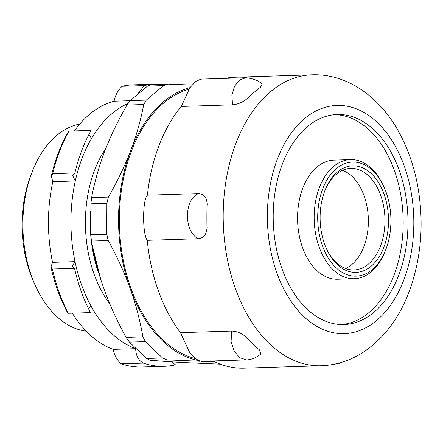 <?xml version="1.0" encoding="UTF-8"?>
<svg xmlns="http://www.w3.org/2000/svg" width="443" height="443" viewBox="0 0 443 443"><rect width="100%" height="100%" fill="white"/><g stroke="black" fill="none" stroke-linecap="round" stroke-linejoin="round"><path stroke-width="0.66" d="M369.805 130.585A105.063 67.347 88.2 0 0 334.891 114.665A105.063 67.347 88.2 0 1 403.097 217.574A105.063 67.347 88.2 0 1 341.487 324.558A105.063 67.347 88.2 0 0 401.519 245.782A105.063 67.347 88.2 0 0 369.805 130.585M90.605 211.256A104.122 66.743 88.2 0 0 98.446 272.683A104.122 66.743 88.2 0 1 90.605 211.256M383.865 186.763L383.239 185.401A59.589 38.198 88.2 0 0 350.513 159.607L333.911 160.128A59.589 38.198 88.2 0 0 297.602 220.885A59.589 38.198 88.2 0 0 337.655 279.245L354.256 278.725A59.589 38.198 88.2 0 0 385.294 250.926L385.836 249.525A57.081 36.586 -91.8 0 1 335.755 267.445A57.081 36.586 -91.8 0 1 322.703 188.89A57.081 36.586 -91.8 0 1 383.865 186.763A57.081 36.586 -91.8 0 1 385.836 249.525M342.539 170.322A50.807 32.566 -91.8 0 1 363.913 246.585A50.807 32.566 -91.8 0 1 345.623 268.53M189.964 87.659A137.994 88.456 88.2 0 0 130.652 150.681A137.994 88.456 88.2 0 0 130.153 288.554A137.994 88.456 88.2 0 0 197.91 360.475M202.855 361.283A137.994 88.456 88.2 0 0 206.565 361.604A137.994 88.456 88.2 0 0 214.146 361.505M188.906 89.231A136.743 87.653 88.2 0 0 119.405 224.684A136.743 87.653 88.2 0 0 195.092 358.559M151.168 84.646L147.53 86.103L163.517 85.599L167.941 84.12L150.836 84.641M163.517 85.599L146.29 100.118L130.303 100.622L126.947 105.063L143.72 104.537L146.29 100.118M143.72 104.537C140.724 120.341 136.372 135.719 130.652 150.681C124.948 165.638 117.517 181.115 108.369 197.113L91.601 197.639C94.592 181.835 98.95 166.452 104.664 151.495C110.373 136.538 117.799 121.061 126.947 105.063M191.941 85.089L167.941 84.12M91.601 197.639L90.887 203.835L106.879 203.331L108.369 197.113M106.879 203.331L106.763 234.22L90.776 234.718L91.441 241.058L108.214 240.532L106.763 234.22M108.214 240.532C117.245 256.979 124.561 272.988 130.153 288.554C135.763 304.12 140.005 320.223 142.884 336.863L126.111 337.389C117.079 320.942 109.764 304.934 104.171 289.368C98.562 273.802 94.32 257.699 91.441 241.058M126.111 337.389L129.434 342.123L145.42 341.619L142.884 336.863M145.42 341.619L162.537 357.983L146.55 358.487L150.177 360.397L166.945 359.866L162.537 357.983M166.945 359.866L200.225 361.278M201.332 361.333L215.42 362.108M220.321 364.152L180.578 362.418L150.177 360.397M146.55 358.487L129.434 342.123M90.776 234.718L90.887 203.835M130.303 100.622L147.53 86.103M105.844 148.466A104.122 66.743 88.2 0 0 109.925 304.103M86.252 331.181A104.122 66.743 -91.8 0 1 35.733 286.411A104.122 66.743 -91.8 0 1 31.996 172.299A104.122 66.743 -91.8 0 1 32.14 171.923A104.122 66.743 -91.8 0 1 79.746 124.073M32.14 171.923L30.788 175.417A97.853 62.723 88.2 0 0 30.656 175.771A97.853 62.723 88.2 0 0 34.166 283.011L35.733 286.411M72.292 313.162A126.704 81.219 88.2 0 0 113.186 349.383C114.438 355.491 117.102 360.297 121.172 363.803A141.129 90.466 88.2 0 0 142.197 366.97L164.331 366.272A141.129 90.466 88.2 0 0 175.494 364.833L171.718 361.914M68.338 313.284L67.164 312.005C59.938 298.261 54.533 283.249 50.945 266.963L52.396 269.006A141.129 90.466 88.2 0 0 68.338 313.284L90.472 312.592A141.129 90.466 88.2 0 1 74.535 268.308L52.396 269.006M51.316 176.037C55.037 160.05 60.608 145.476 68.023 132.307L68.992 131.106A141.129 90.466 88.2 0 0 52.739 173.662L51.322 176.037L52.833 181.691A126.704 81.219 88.2 0 0 52.545 262.356L50.956 266.957M161.806 84.297A141.129 90.466 88.2 0 0 155.471 84.148L133.337 84.846A141.129 90.466 88.2 0 0 122.174 86.28C118.076 90.045 115.379 95.023 114.084 101.209A126.704 81.219 88.2 0 0 74.391 130.94M130.214 100.705L114.084 101.209M127.883 103.546A126.704 81.219 88.2 0 0 91.563 138.432L88.888 134.545M52.739 173.662L74.878 172.969L72.541 175.323L75.31 180.982L52.833 181.691M52.545 262.356L75.022 261.652L72.192 266.393L74.535 268.308M91.563 138.432A126.704 81.219 88.2 0 0 75.31 180.982A126.704 81.219 88.2 0 0 75.022 261.652A126.704 81.219 88.2 0 0 90.959 305.936A126.704 81.219 88.2 0 0 135.663 348.674C135.896 355.646 138.443 360.458 143.31 363.105A141.129 90.466 88.2 0 0 164.331 366.272M113.186 349.383L135.663 348.674A126.704 81.219 88.2 0 0 136.095 348.835M121.172 363.803L143.31 363.105M68.992 131.106L91.125 130.414A141.129 90.466 88.2 0 0 74.878 172.969M88.511 308.727L90.959 305.936M122.174 86.28L144.307 85.588L137.557 94.221M155.471 84.148A141.129 90.466 88.2 0 0 144.307 85.588M350.513 159.607A59.589 38.198 88.2 0 0 319.386 187.622A59.589 38.198 88.2 0 0 319.702 248.578A59.589 38.198 88.2 0 0 354.256 278.725M324.592 191.398A50.807 32.566 -91.8 0 1 350.79 168.384A50.807 32.566 -91.8 0 1 380.249 194.084A50.807 32.566 -91.8 0 1 380.515 246.059A50.807 32.566 -91.8 0 1 353.979 269.948A50.807 32.566 -91.8 0 1 326.391 248.623M324.785 190.878A53.315 34.177 88.2 0 0 326.701 249.315A53.315 34.177 88.2 0 0 378.034 258.54A53.315 34.177 88.2 0 0 375.514 178.258A53.315 34.177 88.2 0 0 324.863 190.689A53.315 34.177 88.2 0 0 324.785 190.878M306.573 308.633A105.063 67.347 88.2 0 0 343.89 324.547A105.063 67.347 88.2 0 0 407.909 217.419A105.063 67.347 88.2 0 0 337.295 114.521A105.063 67.347 88.2 0 0 275.136 191.625A105.063 67.347 88.2 0 0 306.573 308.633M198.475 238.705C183.701 232.265 183.856 198.757 198.636 193.58C204.068 193.94 206.903 197.628 207.147 204.66C206.864 202.717 206.77 228.881 207.064 226.96C206.77 234.081 203.907 238.002 198.475 238.711L147.248 240.322A145.52 93.279 88.2 0 0 180.484 332.671L231.711 331.059C237.492 331.325 242.592 333.618 247.006 337.943A145.52 93.279 88.2 0 0 253.047 344.217A145.52 93.279 88.2 0 0 259.365 349.76L260.827 353.979C256.248 357.706 251.519 359.683 246.646 359.915L239.741 357.706L234.142 351.111L231.08 341.464L231.711 331.082M213.055 360.962A145.52 93.279 88.2 0 0 244.11 368.161L321.103 365.741C336.608 365.121 350.961 360.419 364.168 351.642C384.291 337.738 399.248 317.83 409.044 291.909C421.376 258.347 424.25 222.979 417.671 185.8C414.155 166.867 408.18 149.496 399.747 133.681C380.869 97.665 347.478 73.411 311.966 74.839A145.52 93.279 88.2 0 0 225.869 181.636A145.52 93.279 88.2 0 0 269.41 343.702A145.52 93.279 88.2 0 0 321.103 365.741M311.966 74.839L234.973 77.259A145.52 93.279 88.2 0 0 225.26 78.361M262.046 84.308L260.312 87.52C261.243 86.219 246.651 98.523 247.87 98.008C243.428 101.979 238.312 104.255 232.525 104.841L181.298 106.453A145.52 93.279 88.2 0 0 147.408 195.197L198.614 193.591M332.427 364.556L339.094 363.415L341.171 362.485M262.051 84.303C259.199 80.853 253.817 78.655 245.904 77.702L239.58 80.045L234.546 86.241L231.877 95.167L232.531 104.841M201.15 361.327L195.656 359.013L189.587 352.296L180.484 332.671M147.248 240.322C142.319 234.07 142.447 199.566 147.408 195.197M181.298 106.453L189.82 87.869L195.568 81.501L200.984 79.125L245.472 77.724M403.806 279.97A114.161 73.178 88.2 0 0 341.005 105.478A114.161 73.178 88.2 0 0 276.975 273.159A114.161 73.178 88.2 0 0 403.806 279.97M91.994 244.121L100.544 278.636M332.217 364.595L332.887 364.572M201.15 361.338L246.225 359.921"/></g></svg>
